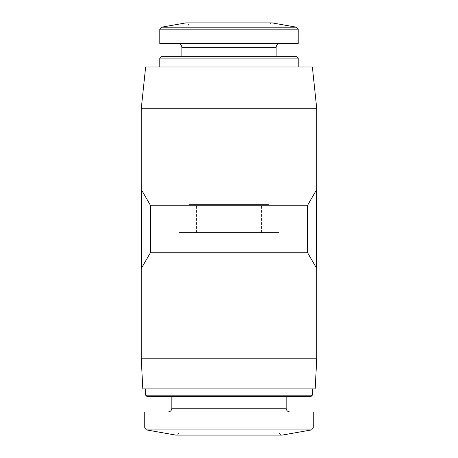 <?xml version="1.0" encoding="UTF-8"?>
<svg xmlns="http://www.w3.org/2000/svg" width="458" height="458" viewBox="0 0 458 458"><rect width="100%" height="100%" fill="white"/><g stroke="black" fill="none" stroke-linecap="round" stroke-linejoin="round"><path stroke-width="0.34" stroke-dasharray="2.29 1.72" d="M141.568 267.993L316.432 267.993L307.621 252.793L150.379 252.793L141.568 267.993L141.568 190.007L150.379 205.207L150.379 252.793M307.621 252.793L307.621 205.207L150.379 205.207M307.621 205.207L316.432 190.007L141.568 190.007M279.145 232.509L279.145 432.089C279.323 433.921 280.325 434.923 282.157 435.1L175.843 435.1C177.675 434.923 178.677 433.921 178.855 432.089L279.145 432.089L178.855 432.089L178.855 232.509L279.145 232.509L178.855 232.509M313.243 411.988L144.757 411.988M168.075 411.988L289.925 411.988L168.075 411.988M171.836 396.576L286.164 396.576L171.836 396.576M310.948 396.576L147.052 396.576M312.367 395.157L145.633 395.157M145.633 388.871L312.367 388.871L145.633 388.871M315.178 388.871L142.822 388.871M316.753 358.786L141.247 358.786M316.753 108.752L141.247 108.752M316.432 267.993L316.432 190.007M312.367 67.005L145.633 67.005M159.796 67.005L298.204 67.005L159.796 67.005M298.204 58.12L159.796 58.12M296.784 56.7L161.216 56.7M181.86 56.7L276.14 56.7L181.86 56.7M178.099 43.51L279.901 43.51L178.099 43.51M298.204 43.51L159.796 43.51M269.115 204.428L269.115 25.911C269.293 24.079 270.3 23.077 272.126 22.9L185.874 22.9C187.7 23.077 188.707 24.079 188.885 25.911L269.115 25.911L188.885 25.911L188.885 204.428L269.115 204.428L188.885 204.428M229 232.509L261.592 232.509L229 232.509M311.589 429.907L146.411 429.907M313.243 427.932L144.757 427.932M286.164 408.227L171.836 408.227M276.14 47.271L181.86 47.271M298.204 29.18L159.796 29.18M296.544 27.205L161.456 27.205M261.592 232.509L261.592 204.428M196.408 232.509L196.408 204.428"/><path stroke-width="0.69" d="M307.621 252.793L316.432 267.993L316.432 190.007L307.621 205.207L307.621 252.793L150.379 252.793L150.379 205.207L307.621 205.207M316.432 267.993L141.568 267.993L150.379 252.793M150.379 205.207L141.568 190.007L316.432 190.007M146.411 429.907L311.589 429.907L282.157 435.1L175.843 435.1L146.411 429.907L144.757 427.932L144.757 411.988L313.243 411.988L313.243 427.932L144.757 427.932M171.836 396.576L171.836 408.227C171.613 410.511 170.359 411.765 168.075 411.988M312.367 395.157L145.633 395.157L147.052 396.576L310.948 396.576L312.367 395.157L312.367 388.871M145.633 395.157L145.633 388.871M141.247 358.786L142.822 388.871L315.178 388.871L316.753 358.786L316.753 108.752L141.247 108.752L141.247 358.786L316.753 358.786M141.568 267.993L141.568 190.007M141.247 108.752L145.633 67.005L312.367 67.005L316.753 108.752M159.796 67.005L159.796 58.12L298.204 58.12L298.204 67.005M159.796 58.12L161.216 56.7L296.784 56.7L298.204 58.12M181.86 56.7L181.86 47.271L276.14 47.271C276.34 45.01 277.594 43.756 279.901 43.51M178.099 43.51C180.389 43.733 181.637 44.987 181.86 47.271M159.796 29.18L159.796 43.51L298.204 43.51L298.204 29.18L296.544 27.205L161.456 27.205L159.796 29.18L298.204 29.18M161.456 27.205L185.874 22.9L272.126 22.9L296.544 27.205M171.836 408.227L286.164 408.227C286.37 410.488 287.624 411.742 289.925 411.988M311.589 429.907L313.243 427.932M286.164 408.227L286.164 396.576M276.14 56.7L276.14 47.271"/></g></svg>
